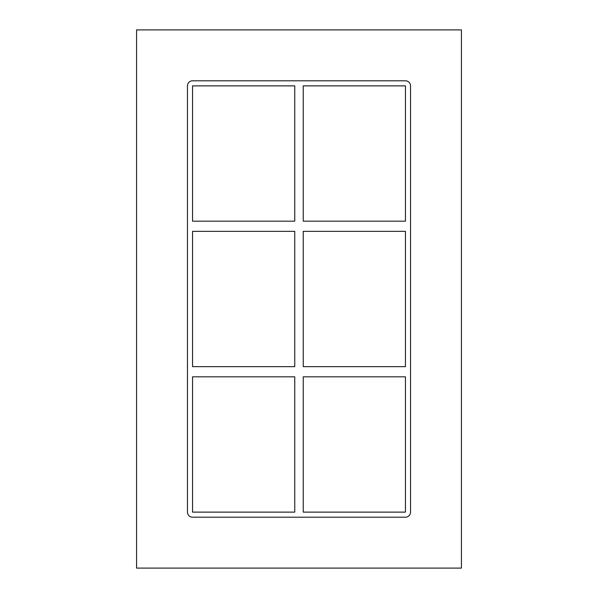 <?xml version="1.0" encoding="UTF-8"?>
<svg xmlns="http://www.w3.org/2000/svg" width="598" height="598" viewBox="0 0 598 598"><rect width="100%" height="100%" fill="white"/><g stroke="black" fill="none" stroke-linecap="round" stroke-linejoin="round"><path stroke-width="0.9" d="M405.451 366.649L303.238 366.649L303.238 231.351L405.451 231.351L405.451 366.649M303.238 376.822L405.451 376.822L405.451 512.12L303.238 512.12L303.238 376.822M192.549 376.822L294.762 376.822L294.762 512.12L192.549 512.12L192.549 376.822M294.762 366.649L192.549 366.649L192.549 231.351L294.762 231.351L294.762 366.649M405.451 221.178L303.238 221.178L303.238 85.88L405.451 85.88L405.451 221.178M294.762 221.178L192.549 221.178L192.549 85.88L294.762 85.88L294.762 221.178M405.451 80.797A5.09 5.09 0 0 1 410.542 85.88L410.542 512.12A5.09 5.09 0 0 1 405.451 517.203L192.549 517.203A5.09 5.09 0 0 1 187.458 512.12L187.458 85.88A5.09 5.09 0 0 1 192.549 80.797L405.451 80.797M136.568 568.1L461.432 568.1L461.432 29.9L136.568 29.9L136.568 568.1"/></g></svg>

